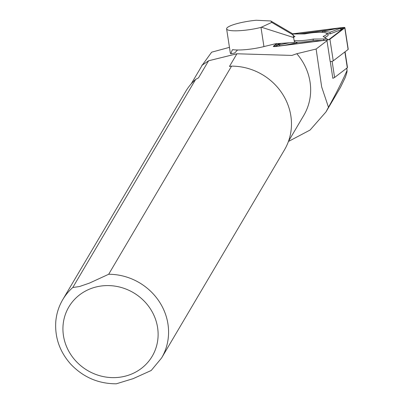 <?xml version="1.0" encoding="UTF-8"?>
<svg xmlns="http://www.w3.org/2000/svg" width="404" height="404" viewBox="0 0 404 404"><rect width="100%" height="100%" fill="white"/><g stroke="black" fill="none" stroke-linecap="round" stroke-linejoin="round"><path stroke-width="0.61" d="M332.825 78.174A4.303 0.783 -8.7 0 0 333.239 78.058A4.303 0.783 -8.7 0 0 334.598 77.477L347.299 67.761A4.303 0.783 171.3 0 0 347.475 67.483L345.072 51.798M330.29 61.655L332.851 78.356L333.239 78.058M327.068 40.673L316.125 49.03L321.665 86.91L328.477 107.252C336.072 93.607 342.254 81.361 347.031 70.503L346.844 68.104M346.683 68.231L347.031 70.503C347.223 71.392 346.612 73.755 345.203 77.598L340.522 87.289L325.967 111.933L310.06 130.053L288.426 141.476M202.894 64.504A56.848 53.025 30.6 0 1 203.121 63.948L211.656 52.177L229.452 47.359M316.125 49.03L296.804 53.717A56.489 52.692 30.6 0 1 303.773 115.413L288.496 141.289M296.804 53.717L291.93 55.419L236.936 53.777L229.452 66.448L231.568 66.135A57.383 53.525 30.6 0 1 282.719 94.349A57.383 53.525 30.6 0 1 284.477 149.859L161.58 357.995A57.383 53.525 30.6 0 0 159.822 302.485A57.383 53.525 30.6 0 0 108.671 274.271L231.568 66.135M203.434 64.029L203.48 63.968C200.222 66.483 201.929 65.418 208.595 60.772L198.495 77.876L195.677 79.381L72.781 287.517L79.477 286.532L89.41 283.118L108.671 274.271M191.213 83.845L202.121 65.367M328.477 107.252L325.967 111.928M203.48 63.968L203.121 63.948M208.595 60.772L236.936 53.777M72.781 287.517A57.383 53.525 30.6 0 0 62.751 299.642L185.648 91.506A57.383 53.525 30.6 0 1 195.677 79.381M161.58 357.995L151.217 370.488L133.118 378.664L116.307 383.8C98.349 383.805 83.133 377.225 70.655 364.065C59.686 351.647 54.732 337.451 55.792 321.483C56.484 313.65 58.802 306.368 62.751 299.642M237.527 50L234.653 53.03L230.815 53.798L230.331 53.065M230.336 53.111L226.619 28.881A23.311 4.242 -8.7 0 1 256.232 20.256L270.816 20.978L292.127 33.466L293.067 34.88L294.531 42.445L275.563 43.738L263.933 46.576A23.311 4.242 -8.7 0 1 232.8 49.652L232.26 49.95L230.815 53.798M226.619 28.881A23.311 4.242 -8.7 0 0 260.989 27.401L271.761 22.392L270.816 20.978M293.067 34.88L271.761 22.392M293.789 37.587L261.545 27.26M233.416 49.742A8.469 1.54 171.3 0 1 232.26 49.95L232.8 49.652M276.725 43.662L273.452 46.167A2.868 0.52 -8.7 0 0 273.331 46.354A2.868 0.52 -8.7 0 0 275.831 46.49L326.876 40.057L330.194 61.666A2.868 0.52 -8.7 0 0 333.244 60.842L348.102 49.475A2.868 0.52 -8.7 0 0 348.223 49.293L344.905 27.679A2.868 0.52 -8.7 0 0 342.405 27.543L292.38 33.85M326.876 40.057A2.868 0.52 -8.7 0 0 329.927 39.228L344.784 27.866A2.868 0.52 -8.7 0 0 344.905 27.679M277.381 43.617L274.129 46.101A2.151 0.394 -8.7 0 0 274.089 46.309A2.151 0.394 -8.7 0 0 275.917 46.349L326.957 39.91A2.151 0.394 -8.7 0 0 329.25 39.294L344.107 27.926A2.151 0.394 -8.7 0 0 344.168 27.866A2.151 0.394 -8.7 0 0 342.319 27.684L292.461 33.971M294.435 41.809L294.96 41.703L297.122 42.773L284.724 45.238M276.568 46.263A2.692 0.49 171.3 0 1 276.589 46.132L277.629 44.763A1.434 0.263 -8.7 0 0 279.401 44.799L289.511 42.789M340.431 28.123A1.434 0.263 -8.7 0 0 338.673 28.189L323.114 31.28L330.048 32.224L340.153 28.386A1.434 0.263 -8.7 0 0 340.431 28.123L341.834 29.118A2.692 0.49 171.3 0 1 341.309 29.608L330.134 33.855L326.573 33.37M294.233 40.506A17.933 3.262 -8.7 0 0 313.262 39.072L323.942 38.976A1.434 0.263 -8.7 0 0 325.558 38.749A1.434 0.263 -8.7 0 0 326.18 38.38L327.568 39.365A2.692 0.49 171.3 0 1 327.578 39.37A2.692 0.49 171.3 0 1 326.892 39.92M322.276 40.501L313.166 40.582A19.19 3.495 171.3 0 1 295.975 42.208M327.578 39.37L326.18 38.38A1.434 0.263 -8.7 0 0 326.174 38.375L323.129 36.405A17.933 3.262 -8.7 0 0 326.366 33.224L327.765 34.214A19.19 3.495 171.3 0 1 324.735 37.446M343.37 28.492A1.434 0.263 -8.7 0 0 342.345 28.527L341.203 28.669M327.674 30.376L299.212 33.961M279.159 43.496L275.356 46.404M326.366 33.224A17.933 3.262 -8.7 0 0 304.813 33.911L294.132 34.007A1.434 0.263 -8.7 0 0 292.622 34.209M293.223 35.466L294.945 36.577A17.933 3.262 -8.7 0 0 293.663 37.128M313.262 39.072L313.166 40.582M330.048 32.224L330.134 33.855M323.114 31.28L321.781 32.31M294.96 41.703L294.405 41.627M281.194 43.354L277.922 44.597A1.434 0.263 -8.7 0 0 277.629 44.763M91.228 288.471A48.419 45.162 30.6 0 1 157.853 339.259A48.419 45.162 30.6 0 1 82.487 367.079A48.419 45.162 30.6 0 1 91.228 288.471M260.989 27.401L263.933 46.576M332.118 61.297L334.598 77.477M344.87 51.949L347.299 67.761M329.927 39.228L333.244 60.842M344.784 27.866L348.102 49.475M274.129 46.101L274.508 46.41M342.319 27.684L342.345 28.527M323.942 38.976L323.437 40.355M340.153 28.386L341.309 29.608M279.401 44.799L279.79 45.859"/></g></svg>
